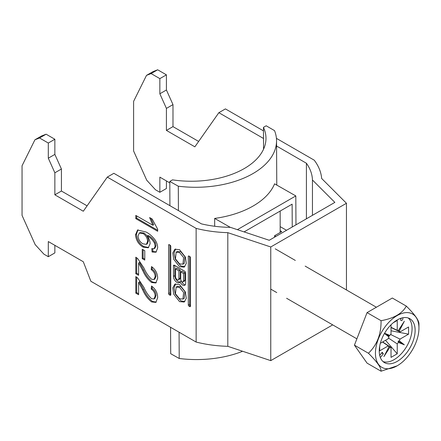 <?xml version="1.0" encoding="UTF-8"?>
<svg xmlns="http://www.w3.org/2000/svg" width="441" height="441" viewBox="0 0 441 441"><rect width="100%" height="100%" fill="white"/><g stroke="black" fill="none" stroke-linecap="round" stroke-linejoin="round"><path stroke-width="0.66" d="M179.542 301.616L184.2 302.03L186.311 298.303L185.385 292.008L179.542 284.566L174.89 284.153L172.778 287.874L173.704 294.169L179.542 301.616M175.584 283.85L174.013 288.034L175.281 294.059L180.854 300.856L184.818 301.572M182.938 299.075L184.25 298.32L184.939 291.65L180.854 286.672L177.464 286.341L176.146 287.102L175.463 293.767L179.542 298.744L182.938 299.075L183.621 292.411L179.542 287.433L176.146 287.102M179.542 252.539L183.621 257.516L182.938 264.181L179.542 263.85L175.463 258.873L176.146 252.208L179.542 252.539M176.146 252.208L177.464 251.447L180.854 251.778L184.939 256.756L184.25 263.426L182.938 264.181M184.818 266.678L180.854 265.962L175.281 259.165L174.013 253.14L175.584 248.956M179.542 266.722L173.704 259.275L172.778 252.98L174.89 249.259L179.542 249.672L185.385 257.114L186.311 263.409L184.2 267.136L179.542 266.722M188.296 256.442A0.943 0.546 60 0 1 188.489 256.006A0.943 0.546 60 0 1 188.963 256.056L188.296 256.442L188.296 304.946A0.943 0.546 -120 0 0 188.963 306.104L189.812 306.594A0.943 0.546 60 0 0 190.286 306.644A0.943 0.546 60 0 0 190.479 306.208L189.812 306.594M190.479 306.208L190.479 257.704A0.943 0.546 -120 0 0 189.812 256.546L188.963 256.056M157.669 247.952L155.943 252.213L152.062 252.004L151.781 248.603L154.025 248.73L155.144 246.282L154.499 243.151C152.525 239.717 150.1 237.308 147.217 235.929C149.086 238.482 150.045 241.084 150.1 243.73L148.237 247.803L143 247.098C138.485 244.248 135.988 240.147 135.514 234.788L137.57 230.015L146.037 232.01C149.383 233.702 152.432 236.382 155.188 240.047C156.875 242.726 157.702 245.361 157.669 247.952M138.601 262.963L138.601 275.316L135.795 273.701L135.795 257.186L137.741 258.647L143.975 268.073C145.883 272.593 148.424 276.325 151.605 279.263L154.014 279.511L155.144 276.705C155.067 273.685 153.755 271.336 151.219 269.649L151.5 266.573C155.546 269.55 157.602 273.437 157.669 278.232L155.833 282.973L151.632 282.521C147.845 279.561 144.857 275.498 142.658 270.327L138.601 262.963L139.477 262.456L143.534 269.826L142.658 270.327M48.301 256.701L43.924 254.176L35.175 244.623L22.05 215.401L22.05 165.772L34.933 139.791L39.547 137.983L48.301 143.038L48.301 158.192L54.86 172.8L54.86 194.817L83.299 211.233L107.295 177.1L196.129 228.388L196.129 342.051L90.874 281.281L83.299 261.75L48.301 241.547L48.301 256.701L54.86 252.914L54.86 245.334M138.601 282.394L138.601 294.748L135.795 293.127L135.795 276.612L137.741 278.078L143.975 287.499C145.883 292.019 148.424 295.751 151.605 298.695L154.014 298.937L155.144 296.137C155.067 293.116 153.755 290.768 151.219 289.081L151.5 286.005C155.546 288.982 157.602 292.868 157.669 297.664L155.833 302.399L151.632 301.947C147.845 298.987 144.857 294.924 142.658 289.759L138.601 282.394L139.477 281.887L143.534 289.252L142.658 289.759M142.245 258.641L142.245 249.253L144.769 250.709L144.769 260.096L142.245 258.641L143.121 258.139L143.121 249.755M157.669 231.277L135.795 218.648L135.795 215.412L152.84 225.252L149.615 217.562L152.2 219.056L157.669 229.193L157.669 231.277M170.794 246.337L170.794 294.847A0.943 0.546 60 0 1 170.601 295.277A0.943 0.546 60 0 1 170.127 295.227L169.272 294.737A0.943 0.546 -120 0 1 168.605 293.579L168.605 245.075A0.943 0.546 60 0 1 168.804 244.639A0.943 0.546 60 0 1 169.272 244.689L170.127 245.179A0.943 0.546 -120 0 1 170.794 246.337M180.077 281.711A4.162 2.403 -120 0 0 184.785 285.294A4.162 2.403 -120 0 0 185.644 283.387L185.644 272.951A1.499 0.865 60 0 0 184.586 271.116L174.504 265.295L173.44 265.906L173.44 276.38A4.873 2.811 -120 0 0 175.568 281.286A4.873 2.811 -120 0 0 179.322 282.593A4.873 2.811 -120 0 0 180.077 281.711L181.328 280.989M173.44 265.906A1.499 0.865 60 0 1 173.754 265.217A1.499 0.865 60 0 1 174.504 265.295M346.45 289.952L346.45 203.273L270.757 246.977L270.757 360.639L332.696 324.879M151.109 73.581L157.669 69.788L166.417 74.843L159.857 78.63L151.109 73.581L146.495 75.383L133.606 101.364L133.606 150.993L146.732 180.215L155.48 189.768L159.857 192.293L166.417 188.505L166.417 180.926M270.757 360.639L227.81 346.323A89.71 51.795 180 0 1 196.129 342.051M39.547 137.983L46.112 134.196L54.86 139.251L54.86 154.405L61.426 169.013L61.426 191.03L87.086 205.842M48.301 143.038L54.86 139.251M227.81 346.323L227.81 232.661L270.757 246.977M276.424 138.353L314.251 160.193A89.71 51.795 0 0 1 321.654 178.478L346.45 203.273M263.509 138.474L218.852 112.692L225.412 108.899L263.47 130.872M276.568 146.015L306.412 163.242L306.412 218.813M312.454 215.324L312.454 180A80.433 46.437 0 0 0 306.412 163.242M312.454 180L334.851 202.391L269.231 240.279L230.439 227.352A80.433 46.437 180 0 1 201.416 223.863L113.855 173.307L107.295 177.1M227.81 232.661A89.71 51.795 180 0 1 196.129 228.388M157.669 69.788L153.055 71.596L146.495 75.383M198.643 141.44L172.982 126.622L172.982 104.605L166.417 89.997L166.417 74.843M34.933 139.791L41.498 136.004L46.112 134.196M159.857 192.293L159.857 177.139L169.796 182.877M218.852 112.692L194.856 146.825L166.417 130.409L166.417 108.398L159.857 93.784L159.857 78.63M172.982 126.622L166.417 130.409M166.417 108.398L172.982 104.605M166.417 89.997L159.857 93.784M54.86 194.817L61.426 191.03M61.426 169.013L54.86 172.8M48.301 158.192L54.86 154.405M138.601 293.739L136.671 292.626L135.795 293.127M136.671 292.626L136.671 277.168M154.014 298.937L154.89 298.436L156.02 295.63L155.144 296.137M156.02 295.63C155.938 292.609 154.631 290.261 152.095 288.574L151.219 289.081M152.095 288.574L152.277 286.573M156.246 302.113L152.509 301.446L151.632 301.947M152.509 301.446C148.722 298.485 145.728 294.423 143.534 289.252M138.601 274.308L136.671 273.194L135.795 273.701M136.671 273.194L136.671 257.742M154.014 279.511L154.89 279.004L156.02 276.198L155.144 276.705M156.02 276.198C155.938 273.183 154.631 270.829 152.095 269.148L151.219 269.649M152.095 269.148L152.277 267.141M156.246 282.681L152.509 282.014L151.632 282.521M152.509 282.014C148.722 279.054 145.728 274.991 143.534 269.826M144.769 259.088L143.121 258.139M156.368 251.916L152.933 251.497L152.062 252.004M152.933 251.497L152.718 248.829M155.144 246.282L156.02 245.775L154.901 248.222L154.025 248.73M156.02 245.775L155.37 242.644L154.499 243.151M155.37 242.644C153.402 239.209 150.971 236.806 148.088 235.422L147.217 235.929M148.661 247.511L143.876 246.591L143 247.098M143.876 246.591C139.362 243.741 136.864 239.639 136.39 234.287L135.514 234.788M136.39 234.287L138.022 229.794M146.39 244.364L147.266 243.856L148.452 240.874C148.237 237.501 146.732 234.888 143.931 233.024L140.15 232.567L139.273 233.074L138.039 236.001C138.353 239.469 139.979 242.07 142.912 243.807L146.39 244.364L147.575 241.376C147.36 238.008 145.855 235.389 143.055 233.526L139.273 233.074M148.452 240.874L147.575 241.376M143.931 233.024L143.055 233.526M157.669 230.268L136.671 218.146L135.795 218.648M136.671 218.146L136.671 215.919M150.872 218.289L153.716 224.745L152.84 225.252M169.917 245.058L169.917 292.824A0.943 0.546 -120 0 0 170.584 293.982L170.794 294.097M189.608 256.425L189.608 304.191A0.943 0.546 -120 0 0 190.275 305.348L188.963 306.104M183.566 273.519L183.566 280.945A2.012 1.163 60 0 1 183.153 281.865A2.012 1.163 60 0 1 181.604 281.325A2.012 1.163 60 0 1 180.727 279.302L180.727 271.877L183.566 273.519L184.884 272.764L184.884 280.184A2.012 1.163 60 0 1 184.465 281.104L183.153 281.865M180.727 271.877L182.039 271.121L184.884 272.764M175.54 276.821A2.365 1.367 -120 0 0 176.576 279.203A2.365 1.367 -120 0 0 178.396 279.837A2.365 1.367 -120 0 0 178.886 278.756L178.886 270.818L175.54 268.883L175.54 276.821M178.396 279.837L179.708 279.081A2.365 1.367 -120 0 0 180.198 277.995L180.198 270.057L178.886 270.818M180.198 270.057L176.852 268.128L175.54 268.883M174.752 265.438L174.752 275.625A4.873 2.811 -120 0 0 179.889 282.058M181.477 281.187A4.162 2.403 -120 0 0 185.336 284.732M401.569 318.071A1.549 0.893 120 0 0 400.693 319.813A1.549 0.893 120 0 0 401.012 320.519A1.549 0.893 120 0 0 402.203 320.105A1.549 0.893 120 0 0 402.881 318.551A1.549 0.893 120 0 0 402.561 317.84A1.549 0.893 120 0 0 402.528 317.829M418.95 328.121A30.771 17.767 120 0 0 397.192 315.558A30.771 17.767 120 0 0 375.434 353.241A30.771 17.767 120 0 0 397.192 365.804A30.771 17.767 120 0 0 418.95 328.121L418.95 324.08C419.115 320.585 414.904 314.593 406.321 306.109L392.319 298.028L367.061 312.614L354.432 345.16L367.061 363.125L381.063 371.212C381.3 367.822 377.094 361.829 368.433 353.241C377.016 345.033 381.228 334.184 381.063 320.695C393.896 318.374 402.319 313.518 406.321 306.109M379.254 351.036A25.369 14.647 120 0 0 384.508 362.651A25.369 14.647 120 0 0 404.055 355.854A25.369 14.647 120 0 0 415.13 330.326A25.369 14.647 120 0 0 409.876 318.711A25.369 14.647 120 0 0 390.329 325.508A25.369 14.647 120 0 0 379.254 351.036M383.069 361.603A25.369 14.647 120 0 0 401.983 352.998A25.369 14.647 120 0 0 412.065 328.556A25.369 14.647 120 0 0 408.25 317.989M388.499 338.065L397.236 343.919L397.236 353.792L385.528 340.292M391.024 327.305L397.236 330.32L397.236 320.447L393.256 322.746M382.694 341.929L391.024 347.508L391.024 357.375L397.236 353.792M384.458 333.446L388.979 337.012L388.797 335.838L389.91 335.403A9.415 5.435 120 0 1 391.024 333.909L391.024 324.797M380.351 343.28L388.24 338.727A9.415 5.435 120 0 1 388.979 337.012M382.523 342.029L388.24 345.898L379.69 350.838L379.69 346.24M390.577 334.46L400.02 339.101L408.564 334.162L391.024 330.778M391.024 327.503L400.02 331.93L408.564 326.99L408.564 334.162M380.346 357.519L383.312 353.831L382.215 352.276L379.707 355.396M400.02 331.93A9.415 5.435 120 0 0 399.276 331.07L404.336 321.23L398.35 330.53A9.415 5.435 120 0 0 397.236 330.32M397.236 343.919A9.415 5.435 120 0 0 398.35 342.42L404.336 344.807L399.276 340.816A9.415 5.435 120 0 0 400.02 339.101M388.24 345.898A9.415 5.435 120 0 0 388.979 346.758L383.924 356.593L389.91 347.293A9.415 5.435 120 0 0 391.024 347.508M389.91 335.403L384.558 333.275M399.276 340.816L398.151 341.235L398.35 342.42M398.151 330.436L399.276 331.07M389.91 347.293L388.797 346.632M397.192 365.804L381.063 371.212M381.063 320.695L367.061 312.614M368.433 353.241L354.432 345.16M388.797 335.838L384.508 333.357M398.151 341.235L404.336 344.807M381.708 352.905L383.312 353.831M280.167 232.506L280.167 211.057M275.834 236.47L274.561 235.742L281.782 231.575L280.167 230.649M263.569 149.157L263.453 127.361L266.182 125.784L274.545 130.635A80.433 46.151 179.7 0 1 276.54 140.707A80.433 46.151 179.7 0 1 178.296 186.201L178.429 210.589M179.079 332.205L179.217 358.483L170.706 353.715L170.568 327.288M241.806 350.986L241.789 351.598A80.433 46.151 179.7 0 1 179.217 358.483M295.966 224.844L295.812 195.925L274.589 183.825A80.433 46.151 179.7 0 1 214.651 218.427L214.695 226.266M178.296 186.201L169.791 181.433L169.917 205.677M169.791 181.433L172.519 179.856A74.242 42.601 -0.3 0 0 265.978 138.248A74.242 42.601 -0.3 0 0 263.453 127.361M241.789 351.598L242.467 351.207M244.077 231.894L292.124 204.155L292.245 226.988M230.296 227.352L214.651 218.427M286.556 230.279L280.167 226.635M295.812 195.925L237.379 229.662M274.561 235.742L274.589 237.186M170.794 294.847L170.127 295.227M170.584 293.982L169.272 294.737M169.917 292.824L168.605 293.579M169.272 244.689L168.605 245.075M189.608 304.191L188.296 304.946M184.884 280.184L183.566 280.945M180.198 277.995L178.886 278.756M174.752 275.625L173.44 276.38M275.228 248.834L295.321 260.433M305.161 266.116L376.377 307.234M270.757 289.114L276.761 292.581M286.6 298.265L356.885 338.842M276.777 185.071L276.54 140.707"/></g></svg>
